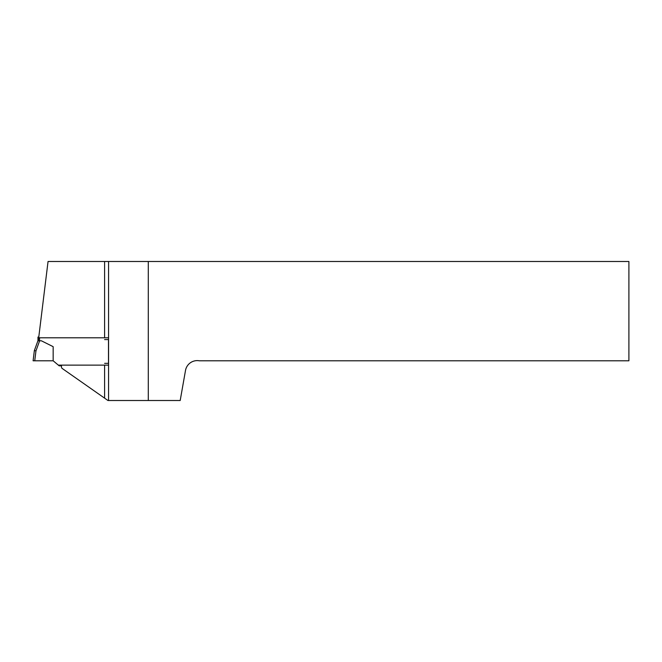 <?xml version="1.0" encoding="UTF-8"?>
<svg xmlns="http://www.w3.org/2000/svg" width="662" height="662" viewBox="0 0 662 662"><rect width="100%" height="100%" fill="white"/><g stroke="black" fill="none" stroke-linecap="round" stroke-linejoin="round"><path stroke-width="0.99" d="M104.596 337.786L104.596 261.49L48.053 261.49L38.47 339.573M61.756 365.126A3.178 3.178 0 0 0 61.996 368.32L104.596 398.152L104.596 365.126M108.568 400.51L108.568 261.49L628.9 261.49L628.9 360.79L199.303 360.79A11.916 11.916 0 0 0 185.501 370.455L180.196 400.51L107.964 400.51L104.596 398.152M104.596 261.49L108.568 261.49M148.288 261.49L148.288 400.51M104.596 339.573L108.485 339.573L108.485 363.339L104.596 363.339M34.738 360.79L53.159 360.79L53.159 346.673L41.4 340.806L39.621 340.806L35.963 350.868L34.738 360.79L33.1 360.79L34.35 350.603L37.916 340.806L39.621 340.806M61.508 365.846L59.183 365.846L58.33 365.126L108.568 365.126M53.159 360.79L58.33 365.126M108.568 337.786L39.554 337.786L39.554 340.533L37.966 340.533A0.794 0.794 0 0 1 37.916 340.806A0.794 0.794 0 0 0 37.966 340.533L37.966 337.066L38.777 337.066M37.966 337.645L39.554 337.786M34.35 350.603L35.963 350.868"/></g></svg>
